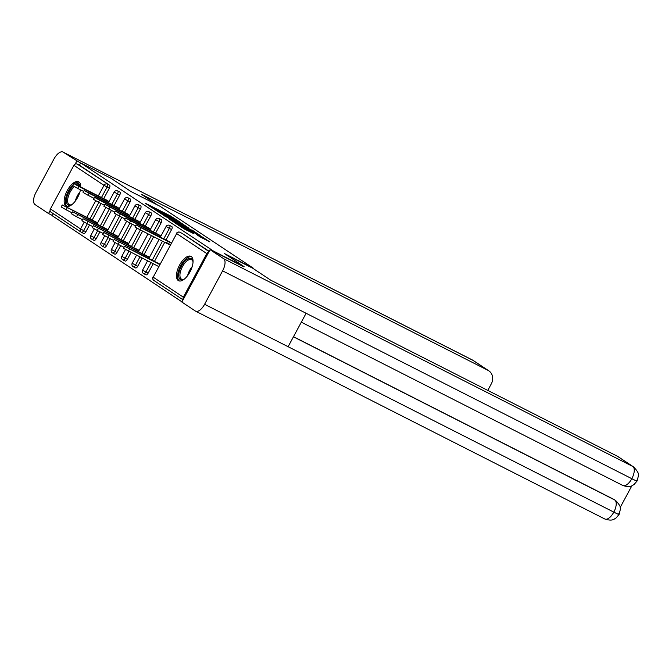 <?xml version="1.0" encoding="UTF-8"?>
<svg xmlns="http://www.w3.org/2000/svg" width="672" height="672" viewBox="0 0 672 672"><rect width="100%" height="100%" fill="white"/><g stroke="black" fill="none" stroke-linecap="round" stroke-linejoin="round"><path stroke-width="1.01" d="M170.293 216.586L179.668 221.844L170.612 216.023L145.152 203.154L152.242 207.883L157.584 210.126L166.362 215.124L165.488 214.318L170.293 216.586L170.612 216.023M191.234 256.519A13.658 6.199 -63.1 0 0 190.949 256.36A13.658 6.199 -63.1 0 0 179.399 265.406A13.658 6.199 -63.1 0 0 178.29 280.552A13.658 6.199 -63.1 0 0 178.576 280.72A13.658 6.199 -63.1 0 0 190.117 271.664A13.658 6.199 -63.1 0 0 191.234 256.519M80.749 186.942A13.658 6.199 -63.1 0 0 78.926 181.952A13.658 6.199 -63.1 0 0 78.641 181.793A13.658 6.199 -63.1 0 0 67.099 190.848A13.658 6.199 -63.1 0 0 65.982 205.985A13.658 6.199 -63.1 0 0 66.268 206.153A13.658 6.199 -63.1 0 0 74.323 202.297A13.658 6.199 -63.1 0 0 80.438 189.806M200.122 236.905L209.899 241.92L200.029 235.553L174.577 222.684L184.447 229.051L193.494 233.545L178.248 224.784L196.745 234.032L202.541 237.367L196.678 234.595L200.122 236.905M80.682 162.893L111.166 178.382L130.99 191.545L160.222 206.388L253.504 268.321L224.272 253.47L244.096 266.633L213.612 251.152L80.682 162.893L79.439 165.211L77.213 164.077L109.578 185.22L79.439 165.211M188.731 228.052L179.718 222.071L154.266 209.202L164.136 215.569L188.731 228.052M191.89 229.942L199.744 235.183L174.292 222.306L168.832 218.87L179.659 224.314L178.189 223.121L164.27 215.846L191.772 230.168M170.352 244.709L168.118 243.23M51.248 212.293A2.629 2.335 -56.4 0 1 50.408 208.925L73.878 165.329A2.629 2.335 -56.4 0 1 77.213 164.077M53.332 213.696L52.231 215.737L181.969 301.871M208.748 252.143A2.629 2.335 123.6 0 0 206.808 253.588L183.338 297.184A2.629 2.335 123.6 0 0 183.221 299.552M93.29 220.584L94.391 221.147M104.824 199.172L109.032 201.583M97.625 222.785L62.261 204.952L97.39 223.129M171.738 226.506A2.629 1.193 116.9 0 1 171.797 226.531A2.629 1.193 116.9 0 1 171.856 226.565A2.629 1.193 116.9 0 1 171.604 229.538L165.992 239.963M164.716 242.332L154.468 261.374M153.191 263.743L148.134 273.134A2.629 1.193 116.9 0 1 145.942 274.814A2.629 1.193 116.9 0 1 145.891 274.781M182.12 233.402A2.629 1.193 116.9 0 1 182.179 233.428A2.629 1.193 116.9 0 1 182.23 233.453L209.034 251.597M209.177 251.345L182.23 233.453M109.578 185.22A2.629 1.193 116.9 0 1 109.334 188.194L103.723 198.61M101.077 203.524L92.19 220.03M89.544 224.944L85.856 231.79A2.629 1.193 116.9 0 1 83.672 233.47A2.629 1.193 116.9 0 1 83.614 233.436L81.497 232.361M145.186 255.041L146.286 255.604M156.719 233.629L160.927 236.04M150.982 212.722A2.629 1.193 116.9 0 1 151.04 212.747A2.629 1.193 116.9 0 1 151.091 212.78A2.629 1.193 116.9 0 1 150.847 215.754L145.236 226.178M142.59 231.092L133.703 247.59M131.065 252.504L127.369 259.35A2.629 1.193 116.9 0 1 125.185 261.03A2.629 1.193 116.9 0 1 125.135 261.005M124.429 241.256L125.53 241.819M128.755 243.457L93.4 225.624L128.528 243.802M135.954 219.845L140.171 222.264M130.225 198.946A2.629 1.193 116.9 0 1 130.284 198.971A2.629 1.193 116.9 0 1 130.334 199.004A2.629 1.193 116.9 0 1 130.091 201.97L124.48 212.394M121.834 217.308L112.946 233.806M110.3 238.72L106.613 245.574A2.629 1.193 116.9 0 1 104.429 247.254A2.629 1.193 116.9 0 1 104.37 247.22M103.673 227.472L104.773 228.035M107.999 229.673L72.635 211.84L107.764 230.026M115.198 206.06L119.414 208.48M119.843 192.049A2.629 1.193 116.9 0 1 119.902 192.074A2.629 1.193 116.9 0 1 119.96 192.108A2.629 1.193 116.9 0 1 119.708 195.082L114.097 205.506M111.451 210.42L102.572 226.918M99.926 231.832L96.239 238.678A2.629 1.193 116.9 0 1 94.046 240.358A2.629 1.193 116.9 0 1 93.996 240.324M125.58 212.957L129.788 215.368M114.047 234.368L115.147 234.923M118.381 236.569L83.017 218.736L118.146 236.914M140.599 205.834A2.629 1.193 116.9 0 1 140.658 205.859A2.629 1.193 116.9 0 1 140.717 205.892A2.629 1.193 116.9 0 1 140.465 208.866L134.862 219.282M132.216 224.196L123.329 240.702M120.683 245.616L116.995 252.462A2.629 1.193 116.9 0 1 114.803 254.142A2.629 1.193 116.9 0 1 114.752 254.108M146.336 226.733L150.553 229.152M134.803 248.144L135.912 248.707M139.138 250.345L103.774 232.512L138.902 250.698M161.364 219.618A2.629 1.193 116.9 0 1 161.414 219.643A2.629 1.193 116.9 0 1 161.473 219.677A2.629 1.193 116.9 0 1 161.23 222.65L155.618 233.066M153.653 236.712L144.085 254.478M142.128 258.124L137.752 266.246A2.629 1.193 116.9 0 1 135.568 267.926A2.629 1.193 116.9 0 1 135.509 267.893M167.093 240.517L171.31 242.936M166.169 242.239L170.226 244.936M158.584 266.482L123.455 248.304L124.53 246.296L159.659 264.482M155.568 261.929L156.668 262.492M180.541 222.701L156.937 210.689L164.455 215.006L180.541 222.701M190.008 229.572L179.953 223.978L190.008 229.572L189.706 230.135M67.225 207.816L66.15 209.815L61.177 206.951L62.261 204.952M66.15 209.815L72.097 212.839M107.26 200.416L73.786 183.54L78.758 186.404L77.675 188.404L72.71 185.539L73.786 183.54M83.63 191.428L77.675 188.404M108.956 201.734L78.758 186.404M72.181 204.414A11.827 5.359 116.9 0 1 71.392 204.851A11.827 5.359 116.9 0 1 66.478 202.054A11.827 5.359 116.9 0 1 73.282 185.968M75.566 184.313A11.827 5.359 116.9 0 1 80.615 186.698A11.827 5.359 116.9 0 1 80.64 186.892M80.581 186.858A10.945 4.964 -63.1 0 0 79.22 185.128A10.945 4.964 -63.1 0 0 77.02 185.052M74.374 186.623A10.945 4.964 -63.1 0 0 67.696 201.852A10.945 4.964 -63.1 0 0 69.308 204.649A10.945 4.964 -63.1 0 0 71.837 204.616M73.097 184.825A13.574 6.157 -63.1 0 0 65.428 203.162A13.574 6.157 -63.1 0 0 67.057 206.422M79.321 182.272A13.574 6.157 -63.1 0 0 74.382 183.742M184.489 278.972A11.827 5.359 116.9 0 1 183.7 279.409A11.827 5.359 116.9 0 1 183.271 279.602A11.827 5.359 116.9 0 1 179.189 271.723A11.827 5.359 116.9 0 1 188.479 258.602A11.827 5.359 116.9 0 1 192.914 261.265A11.827 5.359 116.9 0 1 193.032 262.164M192.99 261.752A10.945 4.964 -63.1 0 0 191.528 259.694A10.945 4.964 -63.1 0 0 188.983 259.736A10.945 4.964 -63.1 0 0 181.112 269.548A10.945 4.964 -63.1 0 0 181.616 279.216A10.945 4.964 -63.1 0 0 184.136 279.182M191.621 256.838A13.574 6.157 -63.1 0 0 188.866 257.048A13.574 6.157 -63.1 0 0 179.273 268.783A13.574 6.157 -63.1 0 0 179.357 280.98M157.517 205.01L141.372 194.292L487.964 370.322L472.424 360.007L63.202 152.166L80.573 163.103M63.202 152.166A10.769 4.889 -63.1 0 0 62.975 152.04A10.769 4.889 -63.1 0 0 54.012 158.928L36.011 192.352A10.769 4.889 -63.1 0 0 35.003 204.548L48.535 213.536L50.089 210.647M75.163 164.094L76.742 161.154M487.78 390.407L491.333 383.804A10.508 9.358 123.6 0 0 488.796 370.81A10.508 9.358 123.6 0 0 487.964 370.322M48.535 213.536L52.374 215.485M226.22 254.772L252.748 268.237L270.707 280.165L617.299 456.196A10.508 9.358 -56.4 0 1 618.131 456.683L633.671 466.99A10.508 9.358 -56.4 0 0 632.831 466.502L617.299 456.196M204.599 304.29L288.112 346.71L306.113 313.278L222.6 270.858L204.599 304.29A10.769 4.889 -63.1 0 1 195.628 311.178A10.769 4.889 -63.1 0 1 195.409 311.052L181.868 302.056L210.067 249.682L243.97 266.868M222.6 270.858A10.769 4.889 -63.1 0 0 223.608 258.67L210.067 249.682M620.189 507.469L631.865 485.789M293.504 336.697L613.889 499.414A10.508 9.358 -56.4 0 1 614.729 499.901L613.889 499.414M622.675 485.377A10.769 4.889 -63.1 0 0 622.894 485.512A10.769 4.889 -63.1 0 0 631.823 478.699C636.636 481.152 638.106 481.656 636.224 480.22M604.632 518.885A10.769 4.889 -63.1 0 0 604.85 519.011A10.769 4.889 -63.1 0 0 613.822 512.123C618.635 514.584 620.088 515.113 618.181 513.719M77.608 214.704L76.524 216.712L71.56 213.847L72.635 211.84M76.524 216.712L82.48 219.727M87.982 221.592L86.906 223.6L81.942 220.735L83.017 218.736M86.906 223.6L92.862 226.624M98.364 228.488L97.289 230.488L92.316 227.632L93.4 225.624M97.289 230.488L103.236 233.512M108.738 235.376L107.663 237.384L102.698 234.52L103.774 232.512M107.663 237.384L113.618 240.408M119.12 242.273L118.045 244.272L113.072 241.408L114.156 239.408L149.318 257.603M149.512 257.242L114.156 239.408M118.045 244.272L123.992 247.296M117.642 207.304L84.168 190.428L89.132 193.292L88.057 195.292L83.093 192.436L84.168 190.428M94.013 198.316L88.057 195.292M119.33 208.631L89.132 193.292M128.024 214.192L94.55 197.324L99.515 200.18L98.44 202.188L93.467 199.324L94.55 197.324M104.387 205.212L98.44 202.188M129.713 215.519L99.515 200.18M138.398 221.088L104.924 204.212L109.897 207.077L108.814 209.076L103.849 206.212L104.924 204.212M114.769 212.1L108.814 209.076M140.087 222.407L109.897 207.077M148.781 227.976L115.307 211.1L120.271 213.965L119.196 215.964L114.223 213.108L115.307 211.1M125.143 218.988L119.196 215.964M150.469 229.303L120.271 213.965M159.155 234.864L125.681 217.997L130.654 220.853L129.57 222.86L124.606 219.996L125.681 217.997M135.526 225.884L129.57 222.86M160.852 236.191L130.654 220.853M159.894 264.13L124.53 246.296M169.537 241.76L136.063 224.885L141.028 227.749L139.952 229.748L134.988 226.884L136.063 224.885M170.15 245.087L139.952 229.748M171.226 243.079L141.028 227.749M50.408 208.925L80.548 228.934L84.193 222.155M86.814 217.291L95.726 200.735M98.339 195.88L104.017 185.338L73.878 165.329M83.672 233.47L81.446 232.336A2.629 1.193 -63.1 0 1 81.388 232.302A2.629 2.335 -56.4 0 1 80.548 228.934L85.856 231.79M109.334 188.194L104.017 185.338A2.629 2.335 -56.4 0 1 107.352 184.086A2.629 1.193 116.9 0 1 107.108 187.06L101.497 197.484M206.808 253.588L176.669 233.579L153.199 277.175L183.338 297.184M182.179 233.428L179.953 232.294A2.629 1.193 -63.1 0 1 180.004 232.327A2.629 2.335 123.6 0 0 176.669 233.579L153.199 277.175A2.629 2.335 123.6 0 0 153.829 280.426L183.07 299.83M98.851 202.398L89.964 218.896M87.318 223.81L83.63 230.656A2.629 1.193 -63.1 0 1 81.446 232.336A2.629 2.629 0 0 1 81.178 232.184L51.038 212.176M119.708 195.082L117.482 193.948A2.629 1.193 116.9 0 0 117.734 190.974A2.629 1.193 -63.1 0 0 117.676 190.949A2.629 1.193 -63.1 0 0 117.575 190.907M111.871 204.372L117.482 193.948L114.173 192.041L108.469 202.642M97.7 230.698L94.013 237.552L90.695 235.637A2.629 2.629 0 0 0 91.82 239.232A2.629 1.193 -63.1 0 0 94.013 237.552L96.239 238.678M109.225 209.286L100.346 225.784M130.091 201.97L127.865 200.844L122.254 211.26M119.608 216.174L110.72 232.68M108.074 237.594L104.387 244.44L106.613 245.574M140.465 208.866L138.239 207.732L132.628 218.156M129.982 223.07L121.103 239.568M118.457 244.482L114.769 251.328L116.995 252.462M150.847 215.754L148.621 214.628L143.01 225.044M140.364 229.958L131.477 246.456M128.831 251.37L125.143 258.224L127.369 259.35M161.23 222.65L159.004 221.516L153.392 231.932M151.427 235.578L141.859 253.352M139.902 256.99L135.526 265.112L137.752 266.246M171.604 229.538L169.378 228.404L163.766 238.829M162.49 241.198L152.242 260.24M150.965 262.609L145.908 272L148.134 273.134M91.77 239.198A2.629 1.193 -63.1 0 0 91.82 239.232L94.046 240.358M130.284 198.971L128.058 197.837A2.629 2.629 0 0 0 124.555 198.937L127.865 200.844A2.629 1.193 116.9 0 0 128.108 197.87A2.629 1.193 -63.1 0 0 128.058 197.837A2.629 1.193 -63.1 0 0 127.957 197.795M101.304 242.718L101.077 242.533A2.629 2.629 0 0 0 102.203 246.12A2.629 1.193 -63.1 0 0 104.387 244.44L101.304 242.718M102.144 246.086A2.629 1.193 -63.1 0 0 102.203 246.12L104.429 247.254M140.658 205.859L138.432 204.725A2.629 2.629 0 0 0 134.929 205.825L138.239 207.732A2.629 1.193 116.9 0 0 138.491 204.758A2.629 1.193 -63.1 0 0 138.432 204.725A2.629 1.193 -63.1 0 0 138.331 204.691M111.678 249.606L111.46 249.421A2.629 2.629 0 0 0 112.577 253.008A2.629 1.193 -63.1 0 0 114.769 251.328L111.678 249.606M112.526 252.983A2.629 1.193 -63.1 0 0 112.577 253.008L114.803 254.142M151.04 212.747L148.814 211.621A2.629 2.629 0 0 0 145.312 212.713L148.621 214.628A2.629 1.193 116.9 0 0 148.865 211.655A2.629 1.193 -63.1 0 0 148.814 211.621A2.629 1.193 -63.1 0 0 148.714 211.579M122.06 256.502L121.834 256.318A2.629 2.629 0 0 0 122.959 259.904A2.629 1.193 -63.1 0 0 125.143 258.224L122.06 256.502M122.9 259.871A2.629 1.193 -63.1 0 0 122.959 259.904L125.185 261.03M161.414 219.643L159.188 218.509A2.629 2.629 0 0 0 155.686 219.61L159.004 221.516A2.629 1.193 116.9 0 0 159.247 218.543A2.629 1.193 -63.1 0 0 159.188 218.509A2.629 1.193 -63.1 0 0 159.088 218.476M132.443 263.39L132.216 263.206A2.629 2.629 0 0 0 133.333 266.792A2.629 1.193 -63.1 0 0 135.526 265.112L132.443 263.39M133.283 266.759A2.629 1.193 -63.1 0 0 133.333 266.792L135.568 267.926M171.797 226.531L169.571 225.406A2.629 2.629 0 0 0 166.068 226.498L169.378 228.404A2.629 1.193 116.9 0 0 169.621 225.431A2.629 1.193 -63.1 0 0 169.571 225.406A2.629 1.193 -63.1 0 0 169.47 225.364M142.817 270.278L142.59 270.094A2.629 2.629 0 0 0 143.716 273.68A2.629 1.193 -63.1 0 0 145.908 272L142.817 270.278M143.665 273.655A2.629 1.193 -63.1 0 0 143.716 273.68L145.942 274.814M176.442 233.386A2.629 2.629 0 0 1 179.953 232.294A2.629 1.193 -63.1 0 0 179.852 232.252M172.351 217.661L172.628 217.148M164.144 215.569L164.455 215.006M178.903 223.062L179.206 222.499M179.357 224.876L179.659 224.314M181.944 226.195L182.288 225.548M184.002 227.237L184.304 226.674M199.987 236.813L200.239 236.351M183.75 228.682L184.044 228.127M187.874 230.79L188.177 230.227M189.932 231.84L190.201 231.353M75.306 201.079A10.945 4.964 116.9 0 1 79.876 192.083M78.532 195.636A10.592 4.805 -63.1 0 0 77.381 197.896M187.606 275.646A10.945 4.964 116.9 0 1 192.175 266.641M190.84 270.194A10.592 4.805 -63.1 0 0 189.689 272.462M488.796 370.81L473.264 360.494A10.508 9.358 -56.4 0 0 472.424 360.007A10.769 4.889 -63.1 0 0 472.206 359.873A10.769 4.889 -63.1 0 0 471.962 359.772M223.608 258.67L632.831 466.502A10.769 4.889 -63.1 0 1 631.823 478.699L306.113 313.278M293.446 336.806L614.788 500.01A10.769 4.889 -63.1 0 1 613.822 512.123L288.112 346.71M129.503 249.161L128.419 251.16M119.902 192.074L117.676 190.949A2.629 2.629 0 0 0 114.173 192.041M105.857 207.488L96.936 224.053M94.324 228.9L90.695 235.637M124.555 198.937L118.843 209.53M116.239 214.376L107.318 230.95M104.706 235.796L101.077 242.533M134.929 205.825L129.226 216.426M126.613 221.273L117.692 237.838M115.08 242.684L111.46 249.421M145.312 212.713L139.6 223.314M136.996 228.161L128.075 244.726M125.462 249.572L121.834 256.318M155.686 219.61L149.982 230.202M148.025 233.848L138.449 251.622M136.492 255.259L132.216 263.206M166.068 226.498L160.364 237.098M159.088 239.467L148.831 258.51M147.554 260.879L142.59 270.094M152.972 276.99A2.629 2.629 0 0 0 153.829 280.426M181.583 224.423L181.961 223.717M180.197 225.305L180.524 224.7M191.948 231.277L192.318 230.597M202.171 238.048L202.541 237.367M62.975 152.04L473.264 360.494M195.628 311.178L604.85 519.011C612.898 521.556 614.057 518.902 615.989 518.053L619.063 514.5L620.357 509.393C621.113 507.545 619.534 504.58 615.628 500.497M301.316 322.182L622.894 485.512C630.949 488.048 632.117 485.386 633.998 484.571L637.081 481.026L638.4 475.91C639.148 474.029 637.568 471.055 633.671 466.99"/></g></svg>
